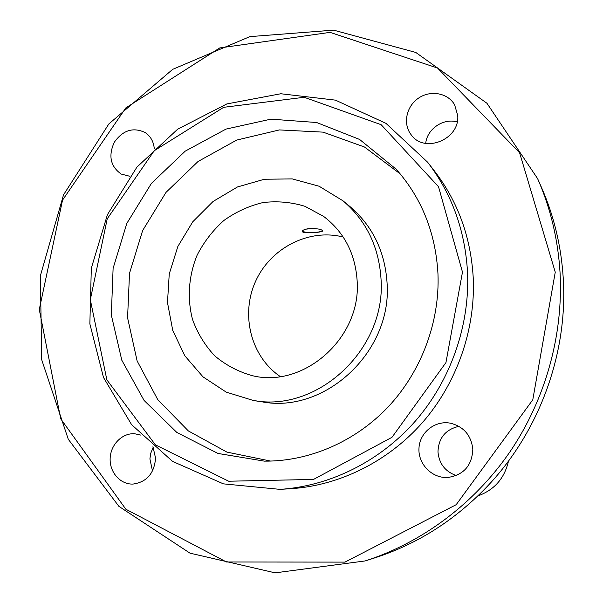 <?xml version="1.0" encoding="UTF-8"?>
<svg xmlns="http://www.w3.org/2000/svg" width="603" height="603" viewBox="0 0 603 603"><rect width="100%" height="100%" fill="white"/><g stroke="black" fill="none" stroke-linecap="round" stroke-linejoin="round"><path stroke-width="0.9" d="M309.535 228.537C317.088 228.462 321.489 229.223 322.726 230.828C323.374 232.381 302.103 234.137 302.329 231.409C302.518 230.09 304.914 229.14 309.535 228.537M302.698 230.648L302.932 231.213L302.525 230.843M152.506 470.996L149.898 458.943L150.72 453.298L153.215 447.2M140.853 435.117L134.627 433.745C122.145 432.894 110.53 444.705 110.145 458.529C109.55 472.353 120.396 484.616 133.007 484.073C146.733 482.099 154.247 473.468 155.566 458.182L152.958 446.642M457.722 115.49L454.617 104.786C447.803 92.824 430.346 89.794 418.354 98.244C406.226 106.497 402.714 123.901 411.065 134.642C424.135 153.946 459.976 139.534 457.722 115.49M425.71 143.393C426.999 129.042 443.348 117.811 457.172 121.942M456.275 475.571C445.187 471.561 439.09 463.684 437.974 451.941C438.517 438.004 445.496 429.472 458.906 426.336M472.82 449.28C471.245 435.456 463.865 426.773 450.69 423.246C435.268 420.042 419.733 432.313 418.979 448.127C417.894 463.918 431.982 478.488 447.735 477.486C463.639 475.058 471.998 465.659 472.82 449.28M154.262 148.421C153.531 141.449 150.501 136.157 145.165 132.554C133.233 126.909 122.952 130.135 114.314 142.233C108.148 155.762 110.424 166.368 121.158 174.033L129.803 176.28M508.48 461.084C504.53 478.375 494.332 489.983 477.885 495.907M381.111 280.365C379.264 247.418 366.571 220.917 343.032 200.844L319.108 186.229L292.282 178.918L264.431 179.234L237.439 186.975L213.047 201.492L192.779 221.753L177.87 246.431L169.247 273.935L167.483 302.548L172.744 330.436L184.812 355.793L203.015 376.867L226.253 392.138L253.049 400.392C316.718 413.04 385.566 350.117 381.111 280.365M357.225 282.121C355.649 254.232 344.456 232.328 323.63 216.409L304.899 206.286C291.219 202.111 277.237 200.874 262.946 202.57C248.896 205.932 235.886 211.894 223.917 220.457C212.897 230.308 203.972 241.863 197.143 255.122C188.641 275.782 186.998 298.425 192.568 319.59C197.543 333.255 204.914 345.331 214.683 355.808C225.628 365.019 238.027 371.599 251.873 375.548C303 388.867 360.73 338.788 357.225 282.121M343.197 237.032C308.706 228.183 270.438 248.074 255.536 281.45C240.386 314.721 250.818 356.569 280.274 376.558M253.049 400.392L261.642 401.756C324.15 414.155 391.566 352.604 387.156 284.322C385.317 252.062 372.85 226.087 349.748 206.384L343.032 200.844M313.13 228.439L305.872 229.163M302.932 231.213C304.741 233.286 320.698 232.826 322.168 230.663L322.341 230.338M365.23 560.926L374.327 558.024C417.932 543.974 456.17 519.477 489.041 484.533C540.122 429.803 567.883 352.318 563.262 278.503C561.265 246.28 553.999 215.904 541.464 187.375L537.612 178.639L486.93 103.249L415.784 52.446L333.632 30.15L249.853 36.625L172.692 69.337L108.857 123.932L63.519 194.867L40.371 275.805L41.72 359.787L68.282 439.278L118.897 506.354L189.99 553.162L275.172 572.85L365.23 560.926C422.108 542.632 474.471 503.678 510.236 451.413C545.692 398.937 563.473 334.507 560.044 272.526C557.994 239.301 550.516 208.005 537.612 178.639M400.204 173.89L364.476 147.011L323.072 132.132L279.377 129.924L236.693 140.084L198.04 161.498L165.991 192.402L142.64 230.542L129.517 273.295L127.572 317.773L137.115 360.918L157.752 399.631L188.34 430.919L226.901 452.099L270.694 461.084M437.974 273.92C435.66 232.871 421.678 197.935 396.043 169.096L359.584 139.436L316.643 122.515L270.913 119.153L226.019 129.087L185.242 151.134L151.421 183.387L126.818 223.411L113.108 268.343L111.329 315.045L121.798 360.202L144.079 400.43L176.867 432.472L217.984 453.448L264.348 461.137C309.105 461.551 355.31 441.773 388.49 406.565C421.489 371.199 439.873 321.791 437.974 273.92M462.478 272.111L438.517 186.696L381.134 124.693L304.176 97.279L223.668 107.311L154.217 150.742L107.236 218.799L90.322 299.691L106.852 379.83L155.378 444.826L228.688 481.224L313.507 479.43L392.003 437.288L445.941 362.584L462.478 272.111M467.544 272.481C465.132 230.384 451.805 193.601 427.557 162.139L385.943 123.344L335.434 100.136L280.832 93.751L226.826 103.935L177.659 129.193L136.904 167.129L107.424 214.66L91.317 268.222L89.862 323.886L103.482 377.463L131.605 424.67L172.541 461.37L223.374 483.855L280.003 489.365C329.773 486.184 379.8 461.566 415.324 421.135C450.622 380.523 469.85 325.575 467.544 272.481M280.003 489.365L290.887 488.694C339.391 485.596 388.053 461.679 422.567 422.432C456.87 383.011 475.526 329.675 473.249 278.089C470.883 237.183 457.888 201.402 434.266 170.747L427.557 162.139M555.257 272.157L519.598 152.785L437.522 68.026L330.045 32.366L219.741 47.939L125.823 107.899L62.539 200.121L39.278 309.49L60.699 418.799L125.861 509.234L226.419 561.973L344.976 562.117L456.192 504.681L532.781 399.804L555.257 272.157"/></g></svg>
